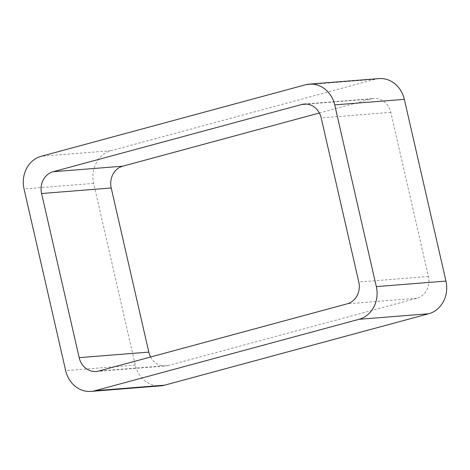 <?xml version="1.0" encoding="UTF-8"?>
<svg xmlns="http://www.w3.org/2000/svg" width="470" height="470" viewBox="0 0 470 470"><rect width="100%" height="100%" fill="white"/><g stroke="black" fill="none" stroke-linecap="round" stroke-linejoin="round"><path stroke-width="0.35" stroke-dasharray="2.35 1.76" d="M378.89 78.602A27.137 24.052 -94.6 0 0 375.001 79.277L110.926 150.706A27.137 24.052 -94.6 0 0 93.671 183.382L135.29 365.102A27.137 24.052 -94.6 0 0 160.74 385.852M319.371 113L371.265 98.964L306.851 104.093M150.629 357A18.095 16.033 -94.6 0 0 165.775 365.936A18.095 16.033 -94.6 0 0 168.366 365.49L416.908 298.262A18.095 16.033 -94.6 0 0 428.417 276.478L390.823 112.348A18.095 16.033 -94.6 0 0 373.856 98.518A18.095 16.033 -94.6 0 0 371.265 98.964M135.29 365.102L65.659 370.642M93.671 183.382L24.041 188.928M110.926 150.706L41.295 156.251M375.001 79.277L305.371 84.823M390.823 112.348L321.192 117.894M428.417 276.478L358.786 282.024M416.908 298.262L347.277 303.808M168.366 365.49L98.735 371.036M304.225 104.064L373.856 98.518M96.144 371.482L165.775 365.936"/><path stroke-width="0.7" d="M164.629 385.177L428.705 313.748A27.137 24.052 -94.6 0 0 445.96 281.072L404.341 99.358L334.711 104.898L376.329 286.618A27.137 24.052 -94.6 0 1 359.074 319.295L94.999 390.723A27.137 24.052 -94.6 0 1 91.11 391.398L160.74 385.852A27.137 24.052 -94.6 0 0 164.629 385.177L94.999 390.723M334.711 104.898A27.137 24.052 -94.6 0 0 309.26 84.148A27.137 24.052 -94.6 0 0 305.371 84.823L41.295 156.251A27.137 24.052 -94.6 0 0 24.041 188.928L65.659 370.642A27.137 24.052 -94.6 0 0 91.11 391.398M404.341 99.358A27.137 24.052 -94.6 0 0 378.89 78.602L309.26 84.148M53.092 171.738L301.634 104.51A18.095 16.033 -94.6 0 1 304.225 104.064A18.095 16.033 -94.6 0 1 321.192 117.894L358.786 282.024A18.095 16.033 -94.6 0 1 347.277 303.808L98.735 371.036A18.095 16.033 -94.6 0 1 96.144 371.482A18.095 16.033 -94.6 0 1 79.177 357.652L41.583 193.523A18.095 16.033 -94.6 0 1 53.092 171.738L122.723 166.192L319.371 113M122.723 166.192A18.095 16.033 -94.6 0 0 111.214 187.976L148.808 352.106A18.095 16.033 -94.6 0 0 150.629 357M445.96 281.072L376.329 286.618M428.705 313.748L359.074 319.295M306.851 104.093L301.634 104.51M148.808 352.106L79.177 357.652M111.214 187.976L41.583 193.523"/></g></svg>
